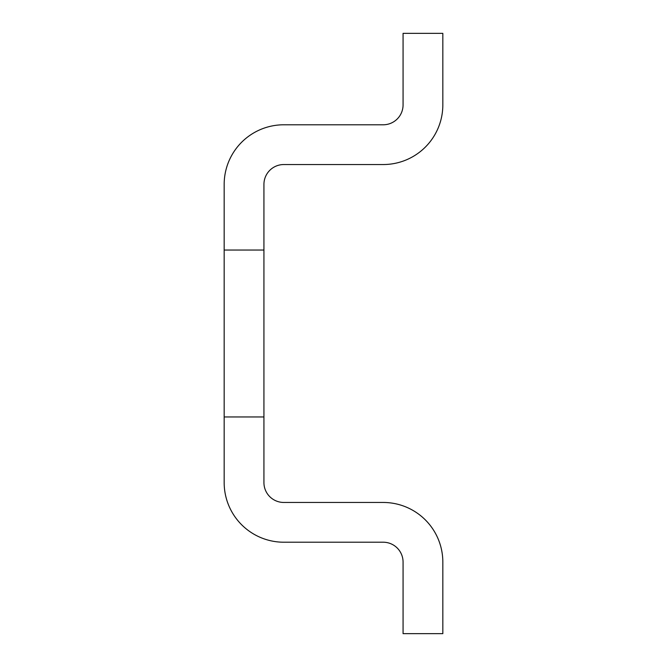 <?xml version="1.0" encoding="UTF-8"?>
<svg xmlns="http://www.w3.org/2000/svg" width="667" height="667" viewBox="0 0 667 667"><rect width="100%" height="100%" fill="white"/><g stroke="black" fill="none" stroke-linecap="round" stroke-linejoin="round"><path stroke-width="1" d="M442.83 633.65L403.068 633.65L403.068 562.089A19.877 19.877 0 0 0 383.192 542.213L283.808 542.213A59.63 59.63 0 0 1 224.17 482.583L224.17 416.958L263.932 416.958L263.932 482.583A19.877 19.877 0 0 0 283.808 502.459L383.192 502.459A59.63 59.63 0 0 1 442.83 562.089L442.83 633.65M403.068 33.35L442.83 33.35L442.83 104.911A59.63 59.63 0 0 1 383.192 164.541L283.808 164.541A19.877 19.877 0 0 0 263.932 184.417L263.932 250.042L224.17 250.042L224.17 184.417A59.63 59.63 0 0 1 283.808 124.787L383.192 124.787A19.877 19.877 0 0 0 403.068 104.911L403.068 33.35M224.17 416.958L224.17 250.042M263.932 250.042L263.932 416.958"/></g></svg>
